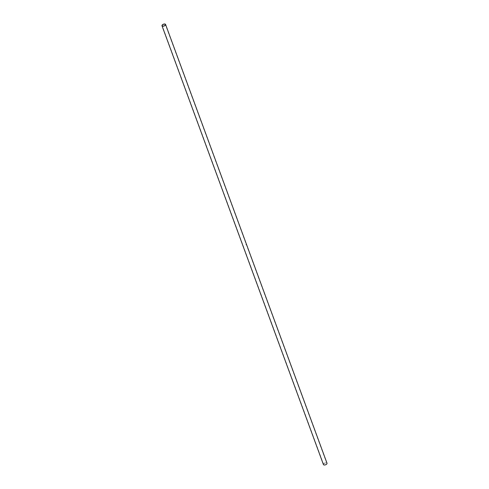 <?xml version="1.0" encoding="UTF-8"?>
<svg xmlns="http://www.w3.org/2000/svg" width="489" height="489" viewBox="0 0 489 489"><rect width="100%" height="100%" fill="white"/><g stroke="black" fill="none" stroke-linecap="round" stroke-linejoin="round"><path stroke-width="0.37" stroke-dasharray="2.44 1.83" d="M323.846 463.786A1.687 0.85 159.8 0 1 325.515 462.936A1.687 0.85 159.8 0 1 326.805 463.309A1.687 0.85 159.8 0 1 325.515 464.691A1.687 0.85 159.8 0 1 323.639 464.471A1.687 0.85 159.8 0 1 323.846 463.786M245.955 244.524L245.936 244.579A1.699 0.856 -20.2 0 0 245.979 244.531L245.967 244.518A1.699 0.856 -20.2 0 0 245.961 244.518L245.955 244.518A1.699 0.856 159.8 0 1 245.936 244.567L245.924 244.555A1.699 0.856 -20.2 0 0 245.93 244.555L245.924 244.555A1.699 0.856 -20.2 0 0 245.949 244.531L245.979 244.518A1.699 0.856 159.8 0 1 245.943 244.598L245.906 244.598A1.687 0.85 159.8 0 1 245.9 244.598L245.9 244.579A1.699 0.856 159.8 0 1 245.881 244.604L245.869 244.604A1.687 0.85 159.8 0 1 245.869 244.598L245.869 244.604A1.687 0.85 -20.2 0 0 245.888 244.586L245.9 244.586A1.699 0.856 159.8 0 1 245.888 244.628L245.881 244.628A1.699 0.856 -20.2 0 0 245.9 244.61L245.955 244.738A1.687 0.85 159.8 0 1 245.949 244.744L245.943 244.653A1.687 0.85 159.8 0 1 245.906 244.696L245.906 244.702A1.687 0.85 -20.2 0 0 245.943 244.659L245.918 244.634A1.687 0.85 -20.2 0 0 245.924 244.604A1.687 0.85 159.8 0 1 245.888 244.641A1.687 0.85 -20.2 0 0 245.894 244.641L245.912 244.622A1.687 0.85 159.8 0 1 245.881 244.628A1.687 0.85 -20.2 0 0 245.906 244.598L245.888 244.555A1.687 0.85 -20.2 0 0 245.875 244.555A1.687 0.85 159.8 0 1 245.857 244.567L245.863 244.573A1.699 0.856 159.8 0 1 245.869 244.573L245.869 244.567A1.699 0.856 -20.2 0 0 245.881 244.549L245.924 244.598A1.687 0.85 -20.2 0 0 245.973 244.543L245.979 244.531A1.687 0.85 159.8 0 1 245.949 244.524A1.687 0.85 159.8 0 1 245.924 244.555A1.687 0.85 159.8 0 1 245.918 244.561A1.687 0.85 -20.2 0 0 245.924 244.549L245.924 244.555A1.687 0.85 -20.2 0 0 245.961 244.531L245.967 244.518A1.687 0.85 159.8 0 1 245.936 244.579L245.936 244.488A1.687 0.85 159.8 0 1 245.93 244.5A1.687 0.85 -20.2 0 0 245.961 244.439L245.961 244.469A1.687 0.85 159.8 0 1 245.949 244.469L245.961 244.421A1.687 0.85 159.8 0 1 245.918 244.476L245.918 244.476M323.425 464.55A1.913 0.966 159.8 0 1 323.663 463.774A1.913 0.966 159.8 0 1 325.552 462.808A1.913 0.966 159.8 0 1 327.013 463.23M326.805 463.309L165.361 24.529M323.639 464.471L162.195 25.691"/><path stroke-width="0.73" d="M162.409 25.006A1.687 0.85 159.8 0 1 164.078 24.157A1.687 0.85 159.8 0 1 165.361 24.529A1.687 0.85 159.8 0 1 164.072 25.911A1.687 0.85 159.8 0 1 162.195 25.691A1.687 0.85 159.8 0 1 162.409 25.006M165.575 24.45L327.013 463.23A1.913 0.966 159.8 0 1 325.552 464.794A1.913 0.966 159.8 0 1 323.425 464.55L161.987 25.77A1.913 0.966 159.8 0 1 162.226 24.994A1.913 0.966 159.8 0 1 164.115 24.028A1.913 0.966 159.8 0 1 165.575 24.45A1.913 0.966 159.8 0 1 164.115 26.015A1.913 0.966 159.8 0 1 161.987 25.77"/></g></svg>
